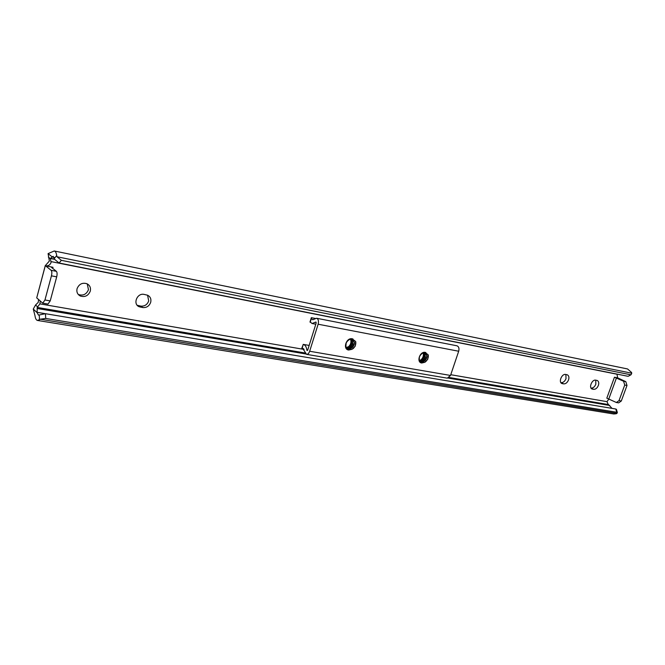 <?xml version="1.0" encoding="UTF-8"?>
<svg xmlns="http://www.w3.org/2000/svg" width="665" height="665" viewBox="0 0 665 665"><rect width="100%" height="100%" fill="white"/><g stroke="black" fill="none" stroke-linecap="round" stroke-linejoin="round"><path stroke-width="1" d="M77.065 288.668C76.384 291.985 77.464 294.429 80.299 296.008C84.97 297.405 88.295 295.775 90.29 291.129C90.989 287.795 89.891 285.343 87.015 283.756C82.369 282.384 79.052 284.022 77.065 288.668M87.231 283.864L88.47 289.682C86.483 294.321 83.167 295.942 78.503 294.545L78.212 294.396M150.689 302.334C151.404 299.092 150.398 296.731 147.688 295.243L144.097 294.404C137.156 292.725 132.543 304.088 139.093 306.706L142.775 307.554C146.599 307.845 149.234 306.108 150.689 302.334M147.555 295.185L148.719 300.913C147.273 304.67 144.638 306.399 140.83 306.108L137.214 305.285M568.542 379.906C569.298 377.371 568.891 375.675 567.32 374.819L565.674 374.462C561.809 373.472 558.193 382.3 561.95 383.539L563.629 383.888C565.716 383.971 567.353 382.641 568.542 379.906M565.873 374.495L566.015 378.659C564.826 381.394 563.188 382.716 561.102 382.633L560.853 382.583M598.367 385.442C599.123 382.965 598.749 381.319 597.261 380.496L595.715 380.164C592.041 379.216 588.492 387.845 592.066 389.008L593.645 389.333C595.632 389.407 597.203 388.111 598.367 385.442M595.749 380.172L595.832 384.212C594.668 386.872 593.097 388.169 591.11 388.094L591.019 388.077M36.716 297.887L42.726 303.165L44.954 299.982L51.438 275.842C52.053 273.14 51.945 271.303 51.122 270.314L45.328 265.609L36.716 297.887L45.278 265.568M40.233 301.054L39.925 303.872L37.223 307.43L37.09 312.633L38.47 315.119L45.461 313.697L45.71 318.444L40.241 319.208L37.573 320.464C36.234 320.173 35.378 318.568 34.987 315.667L33.275 309.059L35.561 305.002L38.246 302.351L38.562 299.549M45.328 265.609L49.368 261.054L48.071 253.623L54.222 250.979C55.503 251.295 56.326 252.833 56.708 255.584L57.007 256.757L61.363 260.331L59.094 263.016L54.754 259.458L53.167 256.333L50.316 258.477L51.097 262.426C50.149 264.961 48.321 266.1 45.619 265.842L52.984 267.28L52.693 268.369M54.222 250.979L627.544 368.95L631.542 372.45L631.742 373.215L57.007 256.757M45.71 318.444L616.746 412.267L617.361 412.541L616.389 413.721L613.837 413.996L37.573 320.464M628.633 376.074L630.52 374.736L61.363 260.331M630.52 374.736L631.068 374.719L631.742 373.215M627.793 376.249L59.094 263.016M614.452 377.221L623.579 381.236L624.734 385.043L619.024 400.613L616.38 402.491L606.812 398.169L614.452 377.221L617.66 377.853L617.004 374.22L51.238 261.636M612.024 408.385L608.034 404.087L606.987 401.652L608.965 398.934M616.746 412.267L615.782 409.008L45.461 313.697M615.782 409.008L616.472 409.54M623.579 381.236L625.84 381.677L617.228 377.654M625.84 381.677L626.995 385.476L621.293 401.012L618.649 402.882L616.38 402.491M42.726 303.165L47.98 304.071L50.216 300.904L56.7 276.84C57.315 274.155 57.207 272.318 56.375 271.328L51.546 267.446L52.984 267.28M352.6 339.599C354.096 340.688 354.487 342.392 353.78 344.703C352.226 347.961 349.965 349.208 346.997 348.443L346.748 348.327M346.182 342.982L345.842 346.631L348.701 349.732L352.093 349.283L355.226 346.174L355.684 341.502L352.209 338.892L351.918 339.241L354.42 342.384L354.088 344.877C352.525 348.144 350.264 349.391 347.296 348.618L346.465 348.111M351.943 339.341L352.583 343.996C351.211 346.98 349.133 348.285 346.349 347.92M352.118 339.391L352.882 344.171C351.436 347.271 349.283 348.551 346.407 348.028M351.203 339.233L351.386 343.298C350.272 345.842 348.502 347.197 346.066 347.338M351.394 339.241L351.685 343.473C350.513 346.124 348.66 347.471 346.132 347.504M350.538 339.266L350.821 340.281L350.571 339.266M425.351 353.073C426.731 354.063 427.063 355.675 426.34 357.92C424.86 360.97 422.79 362.167 420.139 361.519L420.006 361.461M419.357 357.188L419.299 360.064L421.751 362.724L424.827 362.275L427.728 359.324L428.26 354.911L425.193 352.483L427.038 355.742L426.656 358.094C425.168 361.145 423.106 362.342 420.446 361.694L419.864 361.361M419.299 360.064C417.903 355.916 423.738 351.536 424.686 352.857L425.101 357.238C423.879 359.873 422.076 361.145 419.673 361.045M424.844 352.891L425.409 357.404C424.12 360.172 422.233 361.428 419.748 361.178M423.871 352.824L423.854 356.556C422.89 358.743 421.402 360.014 419.382 360.38M424.079 352.807L424.17 356.723C423.14 359.025 421.568 360.305 419.457 360.571M423.156 352.965L423.306 353.697L423.181 352.957M315.443 318.485L311.311 317.671L311.336 318.643L312.758 319.74L316.631 318.252C318.369 319.025 318.868 321.02 318.128 324.221L309.657 351.253C308.893 353.373 307.862 354.403 306.54 354.345L302.525 348.119L301.711 348.427L303.639 348.759M316.631 318.252L456.938 345.792C458.792 346.548 459.382 348.36 458.692 351.236L450.513 375.451L447.312 378.169L306.54 354.345M420.928 359.898C422.865 358.127 423.655 356.058 423.306 353.697M348.61 346.64C350.538 344.778 351.278 342.666 350.821 340.281M301.819 348.194L303.273 344.387C305.218 344.911 306.415 346.798 306.848 350.064L307.18 350.563L307.72 350.031L316.166 323.065L315.9 322.035L312.06 323.506L309.998 321.735M355.684 341.502C356.191 344.179 355.301 346.59 353.015 348.726M428.26 354.911C428.642 357.579 427.67 359.94 425.334 361.976M48.362 257.072L50.474 258.735M37.09 312.633L33.275 309.059M39.493 319.724L39.252 314.911M52.053 256.74L48.071 253.623M54.422 258.328L56.708 255.584M54.148 257.355L51.895 256.898M54.655 259.175L50.582 258.361M54.713 259.358L50.316 258.477M606.987 401.652L450.762 374.711M304.088 349.424L39.925 303.872M608.633 404.594L449.241 377.487M305.044 352.974L37.223 307.43M609.739 405.475L448.193 378.102M305.767 353.971L37.174 308.469M44.954 313.622L37.065 312.309M616.987 413.397L40.241 319.208M35.561 305.002L37.597 306.881M56.375 271.328L51.122 270.314M56.7 276.84L51.438 275.842M50.216 300.904L44.954 299.982M619.024 400.613L621.293 401.012M624.734 385.043L626.995 385.476M616.463 377.911L608.824 398.859M591.468 388.626L592.473 389.125M591.11 388.094L593.645 389.333M561.277 383.107L562.39 383.663M561.102 382.633L563.629 383.888M138.536 305.692L140.473 307.139M140.83 306.108L142.775 307.554M352.093 349.283L348.643 350.039C342.433 349.241 346.216 337.371 352.25 338.784L352.957 338.984M354.42 342.384L351.785 339.291M424.827 362.275L421.701 363.015C416.132 362.317 419.839 351.103 425.234 352.384L425.866 352.575M427.038 355.742L424.769 352.857M450.513 375.451L309.657 351.253M458.692 351.236L318.128 324.221M307.654 350.197L306.848 350.064M316.149 322.259L315.592 322.151M311.336 318.643L310.156 322.359M303.273 344.387L302.143 348.103M78.503 294.545L80.299 296.008M628.342 376.232L631.068 374.719M617.361 412.541L616.397 409.283M137.256 305.335L139.093 306.706M345.842 346.631C344.462 342.184 350.588 337.978 351.71 339.291L352.317 339.466M424.686 352.857L425.168 352.99M309.159 345.426L303.198 344.37M315.8 324.221L312.06 323.506M310.164 321.403L311.187 318.178"/></g></svg>

